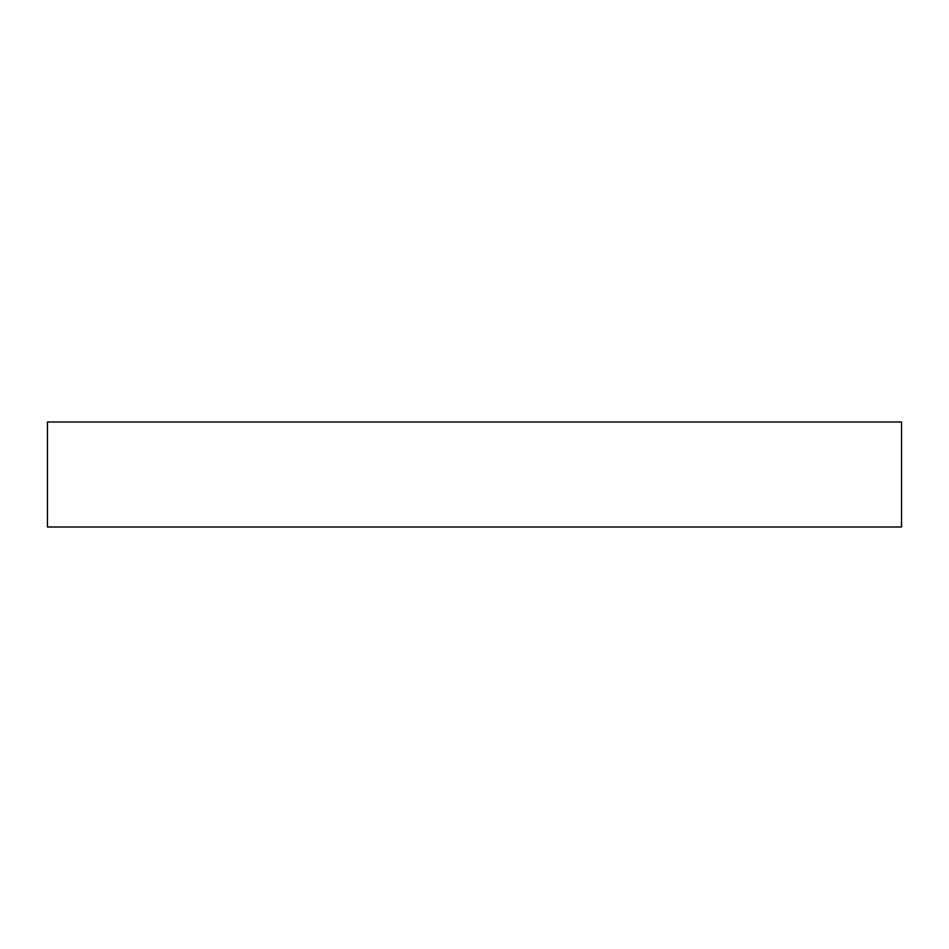 <?xml version="1.0" encoding="UTF-8"?>
<svg xmlns="http://www.w3.org/2000/svg" width="949" height="949" viewBox="0 0 949 949"><rect width="100%" height="100%" fill="white"/><g stroke="black" fill="none" stroke-linecap="round" stroke-linejoin="round"><path stroke-width="1.42" d="M901.55 527.003L901.55 421.997L47.45 421.997L47.45 527.003L901.55 527.003"/></g></svg>

